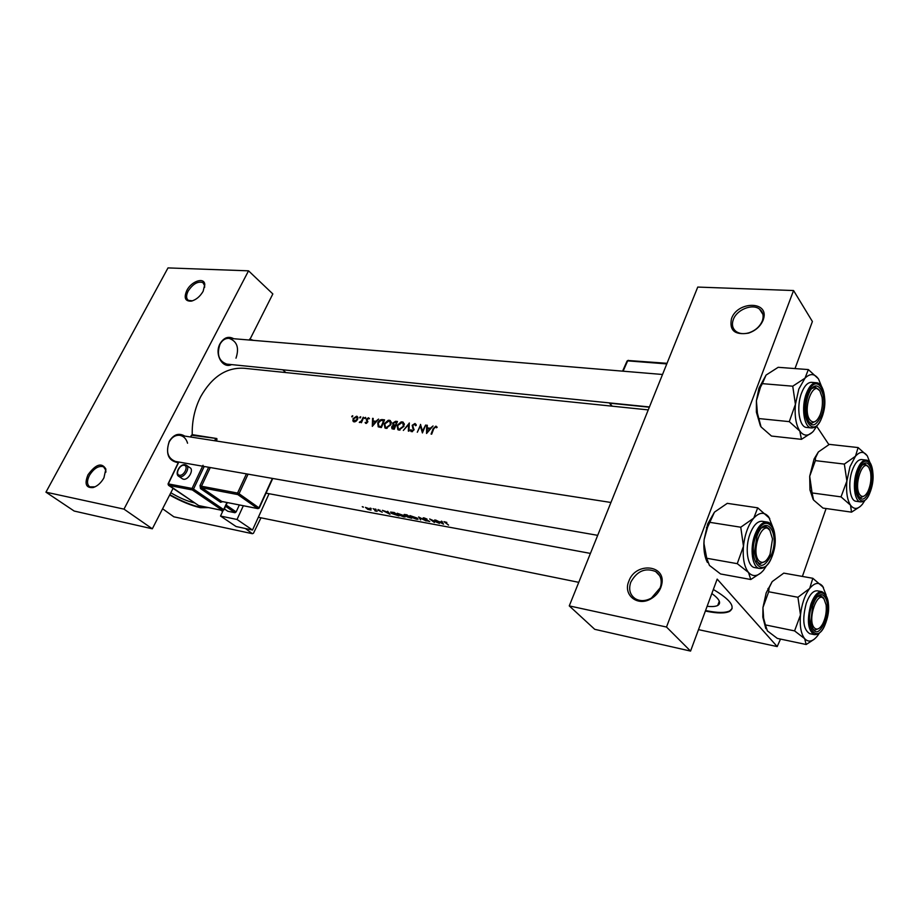 <?xml version="1.0" encoding="UTF-8"?>
<svg xmlns="http://www.w3.org/2000/svg" width="919" height="919" viewBox="0 0 919 919"><rect width="100%" height="100%" fill="white"/><g stroke="black" fill="none" stroke-linecap="round" stroke-linejoin="round"><path stroke-width="1.38" d="M660.818 587.528C658.946 592.204 655.787 595.88 651.341 598.579C637.843 607.149 622.691 595.098 628.837 581.233C635.534 561.566 666.872 564.634 661.623 584.886L660.818 587.528M630.802 582.152C628.401 589.32 629.894 594.834 635.282 598.706C640.175 601.451 645.563 601.233 651.433 598.051L660.106 587.93L660.841 585.518C661.967 579.384 660.256 574.731 655.684 571.561C645.322 567.437 637.028 570.963 630.802 582.152M763.08 320.249C760.404 326.429 755.521 330.737 748.445 333.16C734.775 335.274 729.135 330.426 731.501 318.617C737.475 301.007 769.1 300.8 763.563 318.767L763.08 320.249M733.339 319.479C731.558 324.545 732.477 328.554 736.108 331.483C739.508 333.827 743.758 334.263 748.882 332.816C755.361 330.587 759.818 326.647 762.276 320.995L762.713 319.628C763.792 315.171 762.736 311.679 759.542 309.129C752.5 303.327 736.774 309.611 733.339 319.479M103.927 477.857C101.067 482.889 97.471 486.117 93.164 487.552C85.972 488.15 84.272 483.876 88.029 474.732C95.863 464.129 101.802 462.234 105.857 469.046L103.927 477.857M105.88 472.148L105.765 470.183L103.594 466.841C98.712 465.393 94.002 468.242 89.43 475.387C86.788 480.878 86.914 484.715 89.844 486.863L95.059 486.829M203.145 291.277C200.032 296.584 196.069 299.87 191.267 301.145C185.144 301.398 183.674 297.825 186.833 290.438C191.439 281.18 204.225 276.86 204.788 284.465L203.145 291.277M204.615 287.371L204.627 285.602L202.858 282.581C197.838 281.042 192.944 283.868 188.165 291.059C186.006 295.47 186.086 298.572 188.429 300.387L192.485 300.823M707.125 606.276C711.995 606.827 715.522 606.563 717.716 605.483C721.484 603.14 719.531 599.154 711.846 593.525M705.378 611.02L706.86 611.33C717.509 613.455 725.057 613.49 729.525 611.422C735.843 606.999 730.444 599.682 713.339 589.481M705.562 610.503L707.056 610.825C717.693 612.939 725.252 612.973 729.709 610.905L732.133 608.585M170.819 492.756C179.458 497.868 187.373 501.257 194.575 502.923L194.771 502.969M169.647 495.042C181.066 501.429 191.324 505.645 200.399 507.713L208.441 507.621M169.831 494.675C181.261 501.062 191.508 505.289 200.583 507.345L208.073 507.552M178.481 462.716C168.384 461.085 165.305 453.975 169.222 441.396C173.668 434.354 178.86 432.596 184.776 436.1M187.568 443.211C186.235 438.742 183.662 436.111 179.871 435.33C175.495 434.905 171.945 437.076 169.234 441.832C165.707 451.757 167.775 458.294 175.437 461.441L597.695 535.34M231.565 364.602C222.536 369.162 214.104 354.102 220.043 343.695C223.845 337.526 228.417 335.872 233.759 338.732M235.988 358.18C239.399 347.83 237.079 341.213 229.015 338.341C225.281 338.192 222.283 340.156 219.997 344.223C216.562 354.55 218.837 361.178 226.809 364.119L649.434 406.956M192.232 434.687C191.91 421.097 194.736 408.415 200.698 396.663C212.025 376.71 226.476 367.244 244.086 368.266L648.251 409.897M352.574 415.721L351.851 416.893L352.85 415.985M356.572 416.227L352.999 418.708L353.424 421.649L356.204 421.178L357.64 419.305L357.296 416.468L356.572 416.227L357.916 417.456M360.535 416.732L359.811 417.904L360.822 416.996M363.637 417.548L361.408 422.729L361.178 421.832L359.49 422.533M365.463 417.352L364.74 418.524L365.751 417.628M368.508 417.743L366.451 419.121L367.141 422.051L365.119 422.476L365.647 423.314L367.703 422.097L367.026 419.167L369.472 418.627L368.508 417.743L369.472 418.627M372.586 418.352L373.194 418.432L373.045 420.936L375.894 421.293L378.559 419.11L372.31 426.359L372.586 418.352L373.16 418.892M382.614 419.615L384.579 419.868L381.396 427.553L378.203 426.841L377.743 422.878C378.927 420.454 380.546 419.363 382.614 419.615L383.614 420.546M389.323 420.259L388.163 420.316L384.222 423.808L384.969 428.013L386.037 428.38L390.977 424.635L390.368 420.615L389.323 420.259L391.333 422.143M396.962 422.487L395.675 421.27L397.422 421.488L394.24 429.242L392.241 426.898L394.94 425.819L393.952 428.346L393.171 428.243M402.246 421.89L401.063 421.947L397.088 425.463L397.858 429.701L398.949 430.081L403.946 426.313L403.315 422.246L402.246 421.89L404.303 423.831M409.3 422.981L408.978 431.172L408.335 431.091L408.61 424.601L403.338 430.437L409.369 423.062M414.986 423.498L412.171 425.313L413.297 430.023L411.953 430.919L411.046 429.713L410.322 430.138L411.057 431.551L413.906 430.069L412.757 425.405L414.63 424.268L415.514 425.727L416.25 425.417L414.986 423.498L416.169 424.624M420.488 424.394L422.464 431.114L425.623 425.049L422.43 432.941L420.362 426.094L417.295 432.263L420.661 424.567M426.657 425.175L427.312 425.256L427.22 427.852L430.276 428.243L433.044 425.979L426.565 433.481L426.657 425.175L427.289 425.784M435.939 426.14L433.159 428.645L431.068 434.078L431.677 434.159L433.734 428.805L435.549 426.921L436.548 427.783L437.168 427.232L435.939 426.14L437.111 427.278M395.675 421.27L392.654 423.142L393.068 425.267L391.666 426.841L391.999 428.782L394.24 429.242M363.223 417.169L361.477 420.856L359.295 422.361M446.852 522.406L443.957 521.659L448.575 525.094L444.739 522.061L446.852 522.406M441.419 521.13L441.878 522.176L438.857 521.624L435.767 520.097L443.532 524.163L441.419 521.13M424.038 517.868L423.154 517.879L423.418 518.569L428.874 521.004L426.405 520.682L429.759 521.555L424.004 518.684L427.025 519.086L424.038 517.868M426.186 520.958L418.627 516.96L420.626 519.936L419.638 517.788L426.186 520.958M404.475 515.777L397.203 513.261L397.847 514.571L403.763 516.869L405.21 516.926L404.475 515.777M398.984 515.938L394.217 512.492L390.598 512.078L391.345 513.342L398.984 515.938M379.984 510.148L377.893 510.091L382.235 512.216L378.433 510.183L379.984 510.148M376.124 509.39L374.998 508.977L376.124 509.39M377.135 511.32L373.114 508.632L375.354 510.424L374.952 510.895L377.135 511.32M363.373 507.058L362.258 506.656L363.258 507.277M370.506 509.195L365.417 507.38L367.761 509.344L371.046 510.068L370.506 509.195M371.242 508.506L370.127 508.092L371.127 508.724M387.657 511.286L388.197 512.32L382.361 510.321L390.012 514.284L387.657 511.286M411.655 518.27L406.91 514.812L404.13 514.491L407.174 516.903L411.655 518.27M417.283 518.132L409.92 515.593L410.54 516.903L416.502 519.224L417.996 519.281L417.283 518.132M439.466 523.405L434.756 519.901L437.823 522.635L429.678 518.982L434.4 522.474L431.241 519.913L439.466 523.405M698.486 629.641L777.198 646.574L717.176 579.108L690.56 651.089L666.505 627.034L793.568 290.542L697.751 287.073L569.263 605.897L666.505 627.034M285.866 372.574L282.765 369.794M249.612 340.053L272.84 293.942L248.544 270.829L123.985 509.126L45.95 492.17L168.005 267.911L248.544 270.829M828.881 444.612L816.738 426.359M826.101 508.517L802.39 576.42M780.507 639.084L777.198 646.574M690.56 651.089L594.731 629.32L569.263 605.897M793.568 290.542L812.396 321.512L795.004 368.576M245.407 528.517L252.369 533.698L173.852 516.811L162.594 508.77M222.628 511.527L220.744 510.125M260.985 517.811L253.449 533.261L252.369 533.698M123.985 509.126L152.324 528.804L74.175 511.044L45.95 492.17M152.324 528.804L173.071 488.368M369.599 509.758L366.061 507.725L369.955 509.092L370.346 509.769L369.599 509.758M375.837 510.436L375.549 511.056M378.157 509.517L377.893 510.091M389.093 513.698L386.152 512.228L389.3 513.239M394.125 512.791L397.916 515.525L391.908 513.445L391.333 512.503L394.251 512.515M403.223 516.558L398.409 514.674L397.87 513.664L403.912 515.674L404.486 516.593L403.223 516.558M407.462 516.271L407.174 516.903M404.797 514.445L404.452 515.203M410.575 517.856L407.531 516.662L410.667 517.661M408.541 516.467L404.842 514.893L408.645 516.225M415.974 518.913L411.126 517.018L410.598 515.996L416.698 518.029L417.26 518.948L415.974 518.913M423.751 517.822L423.418 518.569M442.177 521.498L441.878 522.176M442.636 523.566L439.65 522.049L442.028 522.486L442.636 523.566L442.889 523.003M442.315 521.831L442.028 522.486M352.402 416.835L351.77 416.273M354.022 421.867L352.781 420.741M354.401 421.201L353.551 418.777L356.802 417.065L357.089 419.225L354.401 421.201L355.067 421.81M360.363 417.846L359.731 417.272M360.501 422.395L359.846 421.798M365.291 418.478L364.659 417.892M366.164 423.429L365.119 422.476M367.864 421.442L366.29 419.994M374.079 421.878L373.045 420.936M372.93 424.831L373.011 421.741L375.262 422.039L373.321 425.198M383.66 420.557L381.132 426.669L378.789 426.117L378.318 422.947L381.017 420.42L384.085 420.948M380.179 427.392L378.812 426.129L380.179 427.392M391.379 422.751L390.299 421.729M386.302 427.553L385.463 427.266L384.797 423.889L389.001 421.028L389.863 421.316L390.391 424.567L386.302 427.553L387.117 428.323M395.262 425.015L393.539 424.624L393.229 423.211L396.491 422.177L395.698 425.428M394.86 425.807L393.7 424.727M399.214 429.242L398.364 428.943L397.663 425.543L401.913 422.66L402.798 422.97L403.361 426.232L399.214 429.242L400.041 430.023M409.208 425.164L408.61 424.601M412.011 431.735L410.322 430.138M412.62 431.551L411.953 430.919M414.021 429.655L413.263 428.932M414.067 429.334L412.677 428.024M421.304 427.013L420.362 426.094M428.231 428.828L427.22 427.852M427.197 431.907L427.197 428.702L429.61 429.012L427.599 432.298M814.2 627.734C816.888 630.4 819.748 629.078 822.781 623.771C825.641 617.844 826.755 611.572 826.112 604.955L824.033 599.004C817.473 589.561 806.985 619.957 814.2 627.734M823.114 597.465L824.09 599.085L820.724 595.868L823.114 597.465M818.898 628.481L814.636 630.227L812.109 628.401L814.636 630.227L818.898 628.481M817.738 596.626L820.724 595.868L817.738 596.626M806.181 644.506L777.336 638.418L767.365 630.871L765.435 624.909L763.632 618.28L762.954 607.539L766.182 592.893L772.178 581.624L783.769 573.123L812.821 578.281L809.662 588.482L797.922 597.27L800.495 614.937L794.579 630.894L804.642 638.636L806.181 644.506L814.05 639.371M765.826 628.665L762.827 617.154L762.954 607.539L768.686 591.767L769.1 587.838L772.178 581.624M825.388 621.072C818.944 634.834 814.039 635.362 810.673 622.657L812.764 605.426L814.429 601.417C822.471 584.484 832.189 602.577 825.388 621.072M821.977 591.675L817.359 590.825C813.189 590.526 809.501 594.639 806.308 603.163C802.034 619.395 803.183 629.572 809.754 633.685L814.36 634.627C807.812 630.514 806.687 620.325 810.949 604.047C814.154 595.512 817.818 591.388 821.977 591.675C828.984 595.834 830.351 605.931 826.089 621.956M765.435 624.909L794.579 630.894M768.686 591.767L797.922 597.27M823.458 587.413L812.821 578.281M819.357 633.088L817.669 635.626C812.89 641.692 808.548 642.691 804.642 638.636C800.966 633.823 799.587 625.919 800.495 614.937C801.782 603.863 804.837 595.041 809.662 588.482C814.567 582.612 818.898 581.865 822.643 586.23L826.101 594.972M859.736 494.617C862.298 497.788 865.009 496.754 867.881 491.527C870.684 485.243 871.557 478.719 870.5 471.941L868.949 467.702C863.021 457.317 853.2 485.795 859.736 494.617M864.526 495.812L860.689 497.65L858.392 496.249L860.689 497.65L864.526 495.812M868.375 466.944L865.158 464.21L862.562 464.991L865.158 464.21L868.018 466.324M864.871 500.441L862.436 504.198C858.001 509.459 854.027 509.781 850.489 505.14C847.169 499.81 845.962 491.768 846.881 481.028L849.972 466.749L855.463 456.249L844.343 464.095L846.881 481.028L841.023 496.869L850.489 505.14L851.534 512.147L860.218 506.507M858.599 472.297L859.874 469.161C867.283 452.734 876.519 472.125 870.017 489.781C864.699 501.59 860.322 502.165 856.887 491.527C855.899 485.312 856.474 478.902 858.599 472.297M852.292 470.264C847.617 483.003 849.88 501.016 856.06 501.269L860.621 501.889C854.463 501.636 852.223 483.601 856.887 470.827C859.564 463.578 862.665 459.994 866.215 460.086L861.631 459.546C858.082 459.466 854.969 463.038 852.292 470.264M851.534 512.147L822.964 508.081L813.556 500.016L812.051 492.664L809.696 476.283L815.371 460.626L844.343 464.095M812.155 492.952L841.023 496.869M815.371 460.626L815.498 457.892L818.347 451.976L829.352 444.371L858.105 447.564L855.463 456.249C860 451.195 863.963 451.114 867.364 456.019L869.925 462.544M867.111 455.64L858.105 447.564M813.097 499.316L809.961 489.976L809.696 476.283L814.085 458.972L818.347 451.976M817.336 425.221L813.43 431.183C808.433 436.479 803.884 436.433 799.794 431.034C795.934 424.877 794.476 415.985 795.417 404.349L798.818 389.059L805.01 378.168L792.741 386.198L795.417 404.349L789.272 421.637L799.794 431.034L801.448 439.339L812.362 432.298M808.226 395.227L808.283 395.09C815.98 373.206 829.443 394.848 821.46 415.468C815.027 428.346 809.926 427.967 806.17 414.354C805.389 407.852 806.078 401.488 808.226 395.227M819.415 390.46L815.371 387.221L811.879 388.53L815.371 387.221L819.07 389.886M801.506 393.148C796.118 406.956 799.254 427.358 806.618 427.438L811.408 427.932C804.068 427.863 800.954 407.416 806.331 393.562C809.157 386.313 812.499 382.706 816.371 382.729L811.557 382.338C807.675 382.315 804.32 385.911 801.506 393.148M801.448 439.339L771.489 436.054L761.058 426.933L757.417 413.194L756.406 400.73L760.553 387.025L762.356 383.648L792.741 386.198M758.991 418.57L789.272 421.637M762.356 383.648L766.067 375.078L778.163 367.313L808.341 369.576L805.01 378.168C810.144 373.125 814.671 373.459 818.599 379.168L821.575 386.485M818.278 378.674L808.341 369.576M760.438 426.014L756.371 412.114L756.406 400.73L758.956 388.14L766.067 375.078M808.295 421.453L811.397 423.372L816.072 420.948L811.397 423.372L808.295 421.453M750.777 579.51L720.553 573.961L709.434 565.403L706.734 558.258L703.977 543.623L704.126 539.614L707.687 523.922L714.465 512.136L727.274 503.348L757.716 507.828L753.752 518.121L740.76 527.219L743.471 546.208L737.268 563.669L748.503 572.457L750.777 579.51L761.07 572.778M707.4 562.451C704.884 557.638 703.713 551.331 703.885 543.531L704.126 539.614L707.607 527.161L714.465 512.136M771.627 554.433C763.482 569.734 757.761 568.895 754.465 551.928L757.015 536.018C765.274 512.641 780.185 532.262 771.627 554.433M756.371 561.153L759.841 563.726L765.159 561.371L759.841 563.726L756.371 561.153M767.009 522.038L762.161 521.291C757.509 521.016 753.465 525.208 750.042 533.859C744.643 547.827 747.388 566.897 754.763 567.597L759.599 568.459C752.247 567.758 749.525 548.654 754.924 534.64C758.347 525.967 762.379 521.762 767.009 522.038C775.004 522.842 777.646 541.601 772.454 555.478M706.734 558.258L737.268 563.669M710.111 522.383L740.76 527.219M769.743 518.442L757.716 507.828M766.733 565.438L763.459 570.308C758.026 576.512 753.04 577.224 748.503 572.457C744.218 566.897 742.541 558.143 743.471 546.208C744.838 534.215 748.261 524.852 753.752 518.121C759.347 512.159 764.309 511.745 768.663 516.857L772.822 527.184M770.065 530.527L765.768 526.598L761.679 527.908L765.768 526.598L768.904 528.632L770.065 530.527M182.146 478.627L183.398 479.213C188.257 480.453 194.3 469.643 189.865 467.656L186.695 465.451M220.526 516.053L237.022 519.476L252.518 530.022L236.057 526.518L220.526 516.053L223.087 510.527M243.328 505.772L237.022 519.476M226.154 505.048L236.149 511.906L239.342 504.979M236.149 511.906L234.988 512.722L225.592 506.289M224.362 508.908L227.809 511.263L234.988 512.722M269.06 493.721L252.518 530.022M249.669 339.088L253.07 340.34M249.704 339.042L253.299 340.363M820.024 391.287C813.154 379.329 802.184 409.403 809.754 419.719C813.292 423.831 816.75 422.2 820.139 414.791C822.252 409.093 822.896 403.257 822.068 397.261L820.024 391.287M769.835 530.229C762.207 519.292 750.432 551.584 758.83 560.705C762.678 564.243 766.435 562.083 770.076 554.214L772.511 538.925L769.835 530.229M367.807 421.821L366.784 420.879M381.477 427.346L380.684 426.611M395.607 425.658L394.871 424.969M826.055 621.899C834.532 598.602 820.196 579.935 812.074 604.564C803.355 628.734 818.335 646.402 826.055 621.899M857.967 471.344C849.811 493.917 863.366 513.767 870.615 490.7C878.564 468.931 865.583 448.208 857.967 471.344M807.502 394.113C798.393 417.938 814.108 440.971 822.16 416.548C831.017 393.642 816.003 369.656 807.502 394.113M772.408 555.386C781.92 530.745 765.251 509.046 756.13 535.214C746.343 560.866 763.792 581.451 772.408 555.386M649.331 407.209L609.837 403.2L612.146 406.175M666.78 363.913L627.654 360.868L623.105 371.196M626.976 361.213L628.297 360.317L627.08 360.995L622.6 371.15M628.653 360.535L667.022 363.304M185.397 464.842L186.224 465.129C190.658 467.105 184.581 477.949 179.722 476.708L178.355 476.008M179.458 475.215C183.984 476.306 188.946 465.887 184.191 465.324C179.687 464.267 174.736 474.583 179.458 475.215M214.644 440.752L215.494 438.937L216.941 439.569L216.275 441.005M204.213 466.473L193.518 489.08L223.639 509.586L226.924 502.532M210.279 467.541L201.468 486.231L200.009 485.588L200.514 488.575L220.549 502.291L222.651 501.682M200.009 485.588L208.659 467.254M199.251 505.703L222.455 510.424L192.312 489.942L168.591 485.358L198.481 505.416M191.347 435.33L192.519 434.687L216.827 438.535L191.646 435.261L190.784 437.03M178.803 462.027L168.326 483.888L192.06 488.448L203.019 465.29M258.928 508.035L257.757 508.563L237.803 494.583L201.72 487.725L221.743 501.452L257.757 508.563L258.997 507.702L272.369 478.408M200.514 488.575L201.72 487.725L201.468 486.231L237.55 493.055L246.43 473.871M248.084 474.158L239.043 493.71L259.238 508.046L257.998 508.655L221.743 501.452L220.549 502.291M239.043 493.71L237.55 493.055L237.803 494.583L239.043 493.71M193.518 489.08L192.06 488.448L192.312 489.942L193.518 489.08M216.827 438.535L216.941 439.569M190.555 436.996L191.382 435.273L192.818 434.813M178.573 461.993L168.074 483.888L168.591 485.358L168.051 483.945M223.639 509.586L222.455 510.424L223.639 509.586M168.223 484.75L198.642 505.565L222.685 510.516L223.903 509.919M94.152 487.127L93.164 487.552M192.243 300.881L191.267 301.145M719.301 601.175L717.716 605.483M266.028 493.158L590.412 553.41M103.594 466.841L104.295 467.334M202.858 282.581L203.765 283.408M204.627 285.602L204.788 284.465M105.765 470.183L105.857 469.046M353.895 421.028L354.814 421.867M357.089 417.329L357.962 418.122M366.049 422.66L366.715 423.268M385.463 427.266L386.681 428.392M392.47 428.024L393.711 429.173M393.539 424.624L394.779 425.796M398.364 428.943L399.581 430.092M403.257 423.395L404.36 424.44M415.216 424.624L416.112 425.474M411.586 430.781L412.47 431.608M759.542 309.129L762.919 314.344M655.684 571.561L659.612 575.696M762.713 319.628L763.563 318.767M660.841 585.518L661.623 584.886M258.331 517.271L578.763 582.336M767.951 588.585L769.1 587.838M814.36 634.627C818.99 634.96 822.884 630.779 826.043 622.094M762.827 617.154L763.632 618.28M860.621 501.889C864.607 502.004 867.927 498.351 870.592 490.93M870.649 490.769C875.118 478.133 873.039 460.488 866.215 460.086M814.085 458.972L815.498 457.892M809.961 489.976L812.051 492.664M811.408 427.932C815.727 427.99 819.3 424.291 822.126 416.835M822.206 416.64C827.353 402.913 824.389 382.924 816.371 382.729M758.956 388.14L760.553 387.025M756.371 412.114L757.417 413.194M759.599 568.459C764.711 568.792 768.985 564.519 772.397 555.639M706.435 527.655L707.607 527.161M609.274 402.878L611.813 406.141M186.224 465.129L185.121 464.727C179.676 463.567 174.277 474.342 178.929 476.433L182.594 478.937M272.736 478.466L259.261 507.977M227.292 502.601L223.926 509.861M225.66 338.054L662.519 374.481M610.94 502.475L176.333 434.779"/></g></svg>
